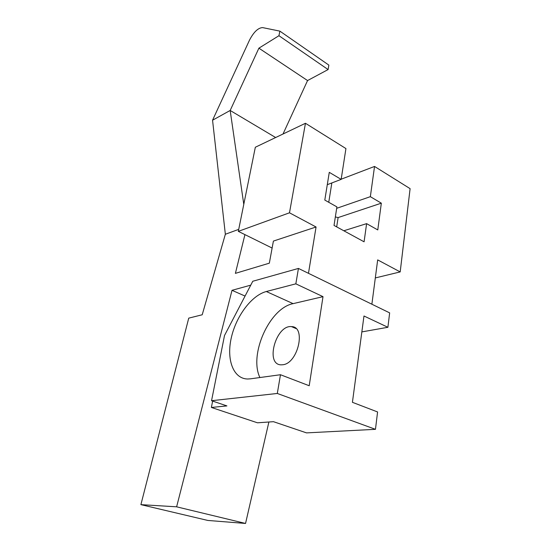 <?xml version="1.0" encoding="UTF-8"?>
<svg xmlns="http://www.w3.org/2000/svg" width="551" height="551" viewBox="0 0 551 551"><rect width="100%" height="100%" fill="white"/><g stroke="black" fill="none" stroke-linecap="round" stroke-linejoin="round"><path stroke-width="0.83" d="M336.682 226.881L338.107 217.576L335.345 216.929M341.193 179.192L374.542 166.443L370.348 196.673L381.333 203.174L338.107 217.576M381.333 203.174L377.779 229.932L366.608 223.637L343.831 230.773M366.608 223.637L364.087 241.806L334.023 225.435L336.902 206.887L324.801 200.068L329.278 172.339L341.159 179.378L327.287 184.675M250.368 378.84L280.473 374.728L277.305 393.462L211.55 400.708L224.512 335.497L252.778 281.258L298.442 268.433L295.839 283.834L266.326 291.52C251.593 295.364 236.117 316.143 231.296 337.791C226.323 359.431 233.156 378.764 247.626 379.005L250.368 378.84M266.326 291.52L293.104 303.642L323.01 296.658L309.207 385.748L280.473 374.728M277.305 393.462L375.465 429.325L306.528 432.886L273.461 421.68L257.475 422.803L211.384 407.458L212.652 401.08M211.55 400.708L226.909 405.908L211.384 407.458M375.465 429.325L377.58 411.955L352.42 402.313L363.977 315.998L387.897 327.287L389.653 312.878L298.442 268.433M293.104 303.642C269.632 308.071 248.721 354.458 259.907 377.538M295.839 283.834L323.01 296.658M282.787 364.755L281.12 364.845C264.817 364.707 275.975 324.642 291.527 326.626C306.349 326.392 298.125 363.433 282.787 364.755M361.849 331.902L387.897 327.287M250.746 285.149L232.012 290.315L176.623 506.817L140.898 504.64L207.837 520.447L245.546 523.45L176.623 506.817M245.064 296.066L232.012 290.315M245.546 523.45L268.881 422.004M140.898 504.64L188.738 318.141L202.21 314.773L225.352 234.258L238.728 229.368M244.933 234.623L235.394 273.365L269.336 263.171L273.399 241.083L316.06 226.991L308.47 273.324M262.627 27.605L279.874 31.131L278.944 35.712L258.894 48.171L230.173 110.469L212.555 120.214L249.527 40.078C253.756 31.992 258.116 27.832 262.6 27.598L262.627 27.605M283.014 134.01L307.561 80.556L328.1 69.564L328.857 65.108L279.874 31.131M328.1 69.564L278.944 35.712M307.561 80.556L258.894 48.171M275.645 137.53L230.173 110.469L243.783 204.366M225.352 234.258L212.555 120.214M371.877 304.221L377.676 259.9L400.191 271.918L410.102 188.656L374.542 166.443M375.314 277.931L400.191 271.918M316.06 226.991L289.489 212.803L238.321 231.358L255.333 147.241L305.454 123.279L289.489 212.803M272.118 248.053L238.321 231.358M341.159 179.378L345.932 148.57L305.454 123.279M328.754 202.3L331.84 182.939M370.348 196.673L336.675 208.319M291.527 326.626L295.956 328.534"/></g></svg>
